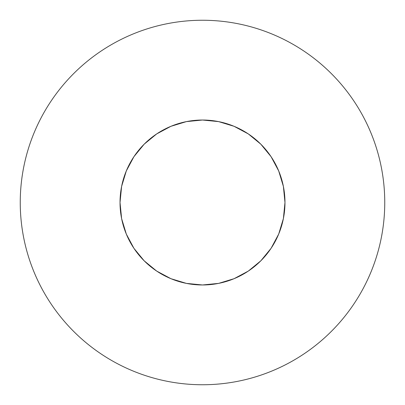 <?xml version="1.0" encoding="UTF-8"?>
<svg xmlns="http://www.w3.org/2000/svg" width="405" height="405" viewBox="0 0 405 405"><rect width="100%" height="100%" fill="white"/><g stroke="black" fill="none" stroke-linecap="round" stroke-linejoin="round"><path stroke-width="0.61" d="M189.408 121.075L187.809 121.348M213.136 120.715L217.191 121.348L213.136 120.715M187.809 283.652L202.5 284.973L186.411 283.389L170.94 278.696L156.679 271.077L144.18 260.82L133.923 248.321L126.304 234.06L121.611 218.589L120.027 202.5L121.611 186.411L126.304 170.94L133.923 156.679L144.18 144.18L156.679 133.923L170.94 126.304L186.411 121.611L202.5 120.027L218.589 121.611L234.06 126.304L248.321 133.923L260.82 144.18L271.077 156.679L278.696 170.94L283.389 186.411L284.973 202.5L283.692 188.026L284.973 202.5L283.389 218.589L278.696 234.06L271.077 248.321L260.82 260.82L248.321 271.077L234.06 278.696L218.589 283.389L202.5 284.973L217.191 283.652M223.008 282.381L232.05 279.496M237.897 276.99L242.924 274.387M254.912 266.176L258.253 263.275M262.885 258.673L268.697 251.692L265.275 255.99M272.312 246.412L276.858 238.175L272.312 246.412M279.268 232.642L282.437 222.79L279.268 232.642M283.692 188.026L283.535 187.171L283.692 188.026M282.437 182.209L279.268 172.358L282.437 182.209M276.858 166.825L272.312 158.588L276.858 166.825M268.697 153.308L262.885 146.327L268.697 153.308M258.253 141.725L251.297 136.014L258.253 141.725M242.924 130.612L237.897 128.01M232.05 125.504L223.008 122.619L229.681 124.634M20.25 202.5C20.25 214.468 21.419 226.319 23.753 238.054C26.087 249.794 29.545 261.19 34.121 272.246C38.703 283.298 44.317 293.802 50.964 303.755C57.611 313.703 65.17 322.906 73.629 331.371C82.093 339.83 91.297 347.389 101.245 354.036C111.198 360.683 121.703 366.297 132.754 370.879C143.81 375.455 155.206 378.913 166.946 381.247C178.681 383.581 190.532 384.75 202.5 384.75C214.468 384.75 226.319 383.581 238.054 381.247C249.794 378.913 261.19 375.455 272.246 370.879C283.298 366.297 293.802 360.683 303.755 354.036C313.703 347.389 322.906 339.83 331.371 331.371C339.83 322.906 347.389 313.703 354.036 303.755C360.683 293.802 366.297 283.298 370.879 272.246C375.455 261.19 378.913 249.794 381.247 238.054C383.581 226.319 384.75 214.468 384.75 202.5C384.75 190.532 383.581 178.681 381.247 166.946C378.913 155.206 375.455 143.81 370.879 132.754C366.297 121.703 360.683 111.198 354.036 101.245C347.389 91.297 339.83 82.093 331.371 73.629C322.906 65.17 313.703 57.611 303.755 50.964C293.802 44.317 283.298 38.703 272.246 34.121C261.19 29.545 249.794 26.087 238.054 23.753C226.319 21.419 214.468 20.25 202.5 20.25C190.532 20.25 178.681 21.419 166.946 23.753C155.206 26.087 143.81 29.545 132.754 34.121C121.703 38.703 111.198 44.317 101.245 50.964C91.297 57.611 82.093 65.17 73.629 73.629C65.17 82.093 57.611 91.297 50.964 101.245C44.317 111.198 38.703 121.703 34.121 132.754C29.545 143.81 26.087 155.206 23.753 166.946C21.419 178.681 20.25 190.532 20.25 202.5A182.25 182.25 0 0 1 202.5 20.25A182.25 182.25 0 0 1 384.75 202.5A182.25 182.25 0 0 1 202.5 384.75A182.25 182.25 0 0 1 20.25 202.5M181.992 122.619L172.95 125.504M167.103 128.01L159.099 132.369M153.703 136.014L146.752 141.72M142.115 146.327L136.303 153.308M132.688 158.588L128.142 166.825M125.732 172.358L122.563 182.209M121.465 187.171L120.027 202.5L121.465 217.829M122.563 222.79L125.732 232.642M128.142 238.175L132.688 246.412M136.303 251.692L142.115 258.673M146.752 263.28L153.703 268.986M159.099 272.631L167.103 276.99M172.95 279.496L181.992 282.381M284.973 202.5A82.473 82.473 0 0 1 202.5 284.973A82.473 82.473 0 0 1 120.027 202.5A82.473 82.473 0 0 1 202.5 120.027A82.473 82.473 0 0 1 284.973 202.5"/></g></svg>
